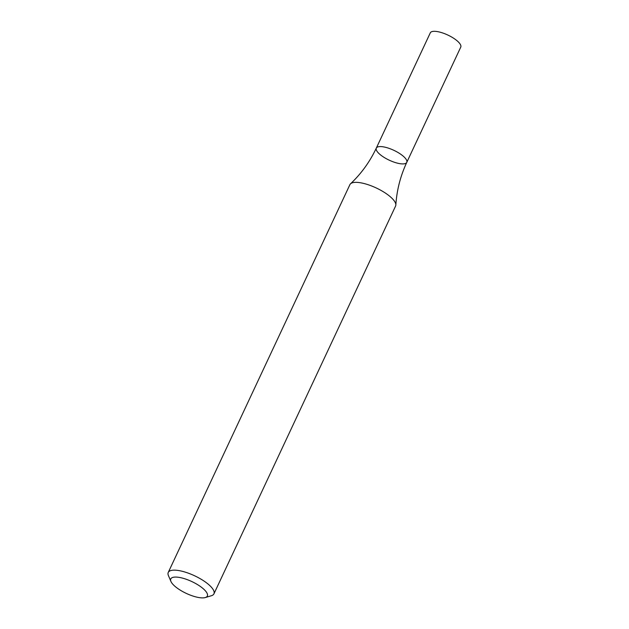 <?xml version="1.0" encoding="UTF-8"?>
<svg xmlns="http://www.w3.org/2000/svg" width="629" height="629" viewBox="0 0 629 629"><rect width="100%" height="100%" fill="white"/><g stroke="black" fill="none" stroke-linecap="round" stroke-linejoin="round"><path stroke-width="0.94" d="M170.939 581.463L168.438 575.637A25.223 8.169 25.1 0 1 168.242 572.461A25.223 8.169 25.1 0 1 185.272 572.138A25.223 8.169 25.1 0 1 213.931 593.855A25.223 8.169 25.1 0 1 211.36 595.742L205.282 597.55A20.183 6.534 25.1 0 1 186.286 593.399A20.183 6.534 25.1 0 1 170.939 581.463A20.183 6.534 25.1 0 1 184.407 578.664A20.183 6.534 25.1 0 1 203.631 589.066A20.183 6.534 25.1 0 1 205.282 597.55M168.242 572.461L349.905 184.651A25.223 8.169 25.1 0 1 350.526 183.802A25.223 8.169 25.1 0 1 366.935 184.336A25.223 8.169 25.1 0 1 395.845 205.03A25.223 8.169 25.1 0 1 395.586 206.053L213.931 593.855M376.307 148.114L430.299 32.85A16.818 5.449 -154.9 0 1 447.84 35.051A16.818 5.449 -154.9 0 1 460.758 47.12L406.766 162.376A16.818 5.449 -154.9 0 0 393.848 150.315A16.818 5.449 -154.9 0 0 376.307 148.114A16.818 5.449 -154.9 0 0 395.413 162.589A16.818 5.449 -154.9 0 0 406.766 162.376A16.818 5.449 -154.9 0 0 393.848 150.315A16.818 5.449 -154.9 0 0 376.307 148.114C369.86 161.763 361.266 173.659 350.526 183.802M406.766 162.376C400.406 176.065 396.765 190.28 395.845 205.03"/></g></svg>
